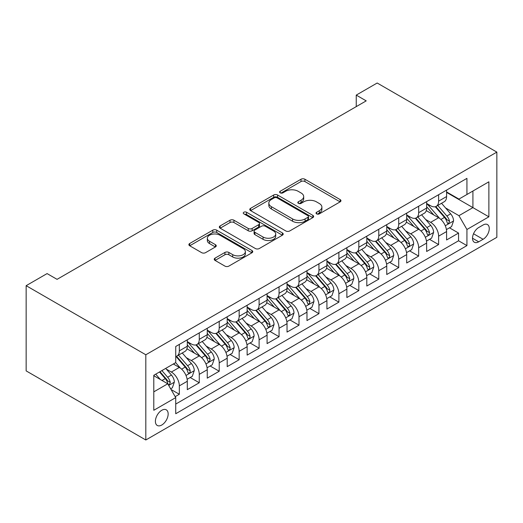 <?xml version="1.0" encoding="UTF-8"?>
<svg xmlns="http://www.w3.org/2000/svg" width="523" height="523" viewBox="0 0 523 523"><rect width="100%" height="100%" fill="white"/><g stroke="black" fill="none" stroke-linecap="round" stroke-linejoin="round"><path stroke-width="0.78" d="M316.605 213.861A1.935 1.118 0 0 0 319.344 213.861L340.146 201.852A2.772 1.602 0 0 0 340.957 200.721A2.772 1.602 0 0 0 340.146 199.59L304.909 179.245A2.772 1.602 0 0 0 300.993 179.245L280.191 191.255A1.935 1.118 0 0 0 279.622 192.046A1.935 1.118 0 0 0 280.191 192.837A1.935 1.118 0 0 0 282.93 192.837L285.623 191.281A8.858 5.112 0 0 1 298.149 191.281L301.091 192.98A8.858 5.112 0 0 1 303.686 196.596A8.858 5.112 0 0 1 301.091 200.211L298.398 201.767A1.935 1.118 0 0 0 297.829 202.558A1.935 1.118 0 0 0 298.398 203.349A1.935 1.118 0 0 0 301.137 203.349L303.83 201.793A8.858 5.112 0 0 1 316.356 201.793L319.298 203.493A8.858 5.112 0 0 1 321.893 207.108A8.858 5.112 0 0 1 319.298 210.723L316.605 212.279A1.935 1.118 0 0 0 316.036 213.07A1.935 1.118 0 0 0 316.605 213.861L316.605 212.279M161.777 425.016A9.028 5.21 120 0 0 167.674 417.06A9.028 5.21 120 0 0 166.288 409.829A9.028 5.21 120 0 0 161.777 410.274A9.028 5.21 120 0 0 155.88 418.23A9.028 5.21 120 0 0 157.26 425.461A9.028 5.21 120 0 0 161.777 425.016M215.045 258.14A2.772 1.602 0 0 0 214.234 259.271A2.772 1.602 0 0 0 215.045 260.402L224.936 266.109A2.772 1.602 0 0 0 228.852 266.109L251.949 252.772A2.772 1.602 0 0 0 252.759 251.641A2.772 1.602 0 0 0 251.949 250.51L216.712 230.166A2.772 1.602 0 0 0 212.796 230.166L189.692 243.502A2.772 1.602 0 0 0 188.881 244.633A2.772 1.602 0 0 0 189.692 245.764L201.636 252.655A2.772 1.602 0 0 0 205.552 252.655L215.437 246.948A2.772 1.602 0 0 0 216.247 245.817A2.772 1.602 0 0 0 215.437 244.686L209.514 241.273A7.407 4.276 0 0 1 207.35 238.246A7.407 4.276 0 0 1 211.92 234.297A7.407 4.276 0 0 1 219.993 235.226L243.188 248.615A7.407 4.276 0 0 1 245.359 251.641A7.407 4.276 0 0 1 240.789 255.59A7.407 4.276 0 0 1 232.715 254.662L228.852 252.432A2.772 1.602 0 0 0 224.936 252.432L215.045 258.14L215.045 260.402M496.85 152.108L377.181 83.013L356.241 95.108L366.211 100.867L57.066 279.347L47.09 273.588L26.15 285.682L145.819 354.771L496.85 152.108L496.85 237.318L145.819 439.987L145.819 354.771M285.82 230.957A2.772 1.602 0 0 0 289.735 230.957L312.832 217.62A2.772 1.602 0 0 0 313.643 216.489A2.772 1.602 0 0 0 312.832 215.358L277.595 195.014A2.772 1.602 0 0 0 273.679 195.014L250.582 208.35A2.772 1.602 0 0 0 249.772 209.481A2.772 1.602 0 0 0 250.582 210.612L285.82 230.957M244.601 214.28A1.935 1.118 0 0 1 246.568 214.554L246.568 212.246L282.394 232.931A2.772 1.602 0 0 1 283.204 234.062A2.772 1.602 0 0 1 282.394 235.193L259.29 248.53A2.772 1.602 0 0 1 255.374 248.53L220.137 228.185L220.137 225.923A2.772 1.602 0 0 0 219.327 227.054A2.772 1.602 0 0 0 220.137 228.185M220.137 225.923L230.022 220.216A2.772 1.602 0 0 1 233.938 220.216L248.229 228.466A2.772 1.602 0 0 0 252.145 228.466L258.702 224.681A2.772 1.602 0 0 0 259.513 223.55A2.772 1.602 0 0 0 258.702 222.425L243.823 213.835A1.935 1.118 0 0 1 243.26 213.044A1.935 1.118 0 0 1 244.457 212.005A1.935 1.118 0 0 1 246.568 212.246M175.185 396.656L179.33 394.27L171.047 389.491M166.34 369.153L171.348 372.043A11.284 6.511 60 0 1 179.33 385.863L187.306 381.26L187.306 389.661L199.27 382.758L190.195 377.514M186.286 357.64L191.294 360.53A11.284 6.511 60 0 1 199.27 374.35L207.252 369.741L207.252 378.149L219.215 371.238L210.141 366.002M206.232 346.121L211.24 349.018A11.284 6.511 60 0 1 219.215 362.831L227.198 358.229L227.198 366.636L239.161 359.726L230.087 354.483M226.178 334.609L231.186 337.498A11.284 6.511 60 0 1 239.161 351.319L247.137 346.71L247.137 355.117L259.107 348.207L250.033 342.97M246.124 323.096L251.132 325.986A11.284 6.511 60 0 1 259.107 339.8L267.083 335.197L267.083 343.604L279.053 336.694L269.979 331.451M266.063 311.577L271.071 314.467A11.284 6.511 60 0 1 279.053 328.287L287.029 323.685L287.029 332.085L298.999 325.182L289.919 319.939M286.009 300.065L291.017 302.954A11.284 6.511 60 0 1 298.999 316.775L306.975 312.166L306.975 320.573L318.938 313.663L309.864 308.426M305.955 288.546L310.963 291.442A11.284 6.511 60 0 1 318.938 305.255L326.921 300.653L326.921 309.06L338.884 302.15L329.81 296.907M325.901 277.033L330.909 279.923A11.284 6.511 60 0 1 338.884 293.743L346.867 289.134L346.867 297.541L358.83 290.631L349.756 285.395M345.847 265.521L350.855 268.41A11.284 6.511 60 0 1 358.83 282.23L366.806 277.621L366.806 286.029L378.776 279.119L369.702 273.882M365.793 254.001L370.8 256.891A11.284 6.511 60 0 1 378.776 270.711L386.752 266.109L386.752 274.51L398.722 267.606L389.648 262.363M385.739 242.489L390.74 245.379A11.284 6.511 60 0 1 398.722 259.199L406.698 254.59L406.698 262.997L418.668 256.087L409.594 250.85M405.678 230.97L410.686 233.866A11.284 6.511 60 0 1 418.668 247.68L426.644 243.077L426.644 251.485L438.614 244.574L438.614 236.167A11.284 6.511 -120 0 0 430.632 222.347L425.624 219.457M429.533 239.331L438.614 244.574M187.306 381.26A11.284 6.511 -120 0 0 179.33 367.44L173.342 363.982M207.252 369.741A11.284 6.511 -120 0 0 199.27 355.921L186.94 348.802M227.198 358.229A11.284 6.511 -120 0 0 219.215 344.409L206.879 337.289M247.137 346.71A11.284 6.511 -120 0 0 239.161 332.896L226.825 325.77M267.083 335.197A11.284 6.511 -120 0 0 259.107 321.377L246.771 314.258M287.029 323.685A11.284 6.511 -120 0 0 279.053 309.864L266.717 302.745M306.975 312.166A11.284 6.511 -120 0 0 298.999 298.345L286.663 291.226M326.921 300.653A11.284 6.511 -120 0 0 318.938 286.833L306.609 279.713M346.867 289.134A11.284 6.511 -120 0 0 338.884 275.32L326.555 268.194M366.806 277.621A11.284 6.511 -120 0 0 358.83 263.801L346.494 256.682M386.752 266.109A11.284 6.511 -120 0 0 378.776 252.289L366.44 245.169M406.698 254.59A11.284 6.511 -120 0 0 398.722 240.776L386.386 233.65M426.644 243.077A11.284 6.511 -120 0 0 418.668 229.257L406.332 222.138M483.089 224.995L478.702 227.531A8.747 5.047 120 0 0 472.988 235.239A8.747 5.047 120 0 0 474.328 242.241A8.747 5.047 120 0 0 478.702 241.809L483.089 239.279A8.747 5.047 120 0 0 488.802 231.571A8.747 5.047 120 0 0 487.462 224.563A8.747 5.047 120 0 0 483.089 224.995M153.795 391.851L167.759 383.79L175.735 397.611L175.735 413.732L466.934 245.607L466.934 229.486L458.952 215.672L445.57 207.945M175.735 397.611L153.795 410.274L153.795 375.272L175.735 362.602L175.735 346.481L466.934 178.363L466.934 194.484L488.874 181.814L488.874 216.823L466.934 229.486M187.306 341.643L191.294 343.951A11.284 6.511 60 0 0 196.936 344.507L204.911 339.898A11.284 6.511 -120 0 0 207.252 334.733L207.252 328.287M207.252 330.131L211.24 332.432A11.284 6.511 60 0 0 216.882 332.994L224.857 328.385A11.284 6.511 -120 0 0 227.198 323.221L227.198 316.775M227.198 318.612L231.186 320.919A11.284 6.511 60 0 0 236.827 321.475L244.803 316.873A11.284 6.511 -120 0 0 247.137 311.708L247.137 305.255M247.137 307.099L251.132 309.4A11.284 6.511 60 0 0 256.767 309.962L264.749 305.354A11.284 6.511 -120 0 0 267.083 300.189L267.083 293.743M267.083 295.587L271.071 297.888A11.284 6.511 60 0 0 276.713 298.443L284.695 293.841A11.284 6.511 -120 0 0 287.029 288.676L287.029 282.224M287.029 284.067L291.017 286.375A11.284 6.511 60 0 0 296.659 286.931L304.634 282.328A11.284 6.511 -120 0 0 306.975 277.157L306.975 270.711M306.975 272.555L310.963 274.856A11.284 6.511 60 0 0 316.605 275.418L324.58 270.809A11.284 6.511 -120 0 0 326.921 265.645L326.921 259.199M326.921 261.042L330.909 263.344A11.284 6.511 60 0 0 336.55 263.899L344.526 259.297A11.284 6.511 -120 0 0 346.867 254.132L346.867 247.68M346.867 249.523L350.855 251.825A11.284 6.511 60 0 0 356.496 252.387L364.472 247.778A11.284 6.511 -120 0 0 366.806 242.613L366.806 236.167M366.806 238.011L370.8 240.312A11.284 6.511 60 0 0 376.442 240.868L384.418 236.265A11.284 6.511 -120 0 0 386.752 231.101L386.752 224.648M386.752 226.492L390.74 228.799A11.284 6.511 60 0 0 396.382 229.355L404.364 224.753A11.284 6.511 -120 0 0 406.698 219.582L406.698 213.136M406.698 214.979L410.686 217.28A11.284 6.511 60 0 0 416.328 217.843L424.31 213.234A11.284 6.511 -120 0 0 426.644 208.069L426.644 201.623M175.735 404.057L458.553 240.776L458.553 233.055L446.59 239.965L446.59 231.558A11.284 6.511 -120 0 0 438.614 217.745L426.278 210.619M426.644 203.467L430.632 205.768A11.284 6.511 -120 0 0 436.274 206.324A11.284 6.511 -120 0 0 438.614 201.159L438.614 194.713M436.274 206.324L444.249 201.721A11.284 6.511 -120 0 0 446.59 196.556L446.59 190.104M179.33 344.409L179.33 350.855A11.284 6.511 60 0 1 176.99 356.019A11.284 6.511 60 0 1 175.735 356.477M176.99 356.019L184.965 351.417A11.284 6.511 -120 0 0 187.306 346.252L187.306 339.8M199.27 332.896L199.27 339.342A11.284 6.511 60 0 1 196.936 344.507M219.215 321.377L219.215 327.829A11.284 6.511 60 0 1 216.882 332.994M239.161 309.864L239.161 316.31A11.284 6.511 60 0 1 236.827 321.475M259.107 298.345L259.107 304.798A11.284 6.511 60 0 1 256.767 309.962M279.053 286.833L279.053 293.279A11.284 6.511 60 0 1 276.713 298.443M298.999 275.32L298.999 281.766A11.284 6.511 60 0 1 296.659 286.931M318.938 263.801L318.938 270.254A11.284 6.511 60 0 1 316.605 275.418M338.884 252.289L338.884 258.735A11.284 6.511 60 0 1 336.55 263.899M358.83 240.77L358.83 247.222A11.284 6.511 60 0 1 356.496 252.387M378.776 229.257L378.776 235.703A11.284 6.511 60 0 1 376.442 240.868M398.722 217.745L398.722 224.19A11.284 6.511 60 0 1 396.382 229.355M418.668 206.225L418.668 212.678A11.284 6.511 60 0 1 416.328 217.843M418.668 247.68L418.668 256.087M398.722 259.199L398.722 267.606M378.776 270.711L378.776 279.119M358.83 282.23L358.83 290.631M338.884 293.743L338.884 302.15M318.938 305.255L318.938 313.663M298.999 316.775L298.999 325.182M279.053 328.287L279.053 336.694M259.107 339.8L259.107 348.207M239.161 351.319L239.161 359.726M219.215 362.831L219.215 371.238M199.27 374.35L199.27 382.758M179.33 385.863L179.33 394.27M167.759 383.79L153.795 375.73M458.952 215.672L472.916 207.611L472.916 191.026L488.874 181.814M446.59 192.412L488.874 216.823M446.59 191.948L458.952 199.086L466.934 194.484M26.15 285.682L26.15 370.892L145.819 439.987M356.241 95.108L356.241 106.62M449.479 227.819L458.553 233.055M458.553 240.776L466.934 245.607M317.376 214.136L319.298 213.024A8.858 5.112 0 0 0 321.893 209.409L321.893 207.108M303.686 196.596L303.686 198.897A8.858 5.112 0 0 1 301.091 202.512L299.169 203.624M340.107 201.871L304.909 181.546A2.772 1.602 0 0 0 300.993 181.546L280.962 193.111M312.8 217.64L277.595 197.315A2.772 1.602 0 0 0 273.679 197.315L250.615 210.632M307.942 217.28A1.935 1.118 0 0 0 308.511 216.489A1.935 1.118 0 0 0 307.942 215.698L277.007 197.838A1.935 1.118 0 0 0 274.268 197.838L271.43 199.479A8.858 5.112 0 0 0 268.835 203.094A8.858 5.112 0 0 0 271.43 206.709L292.573 218.921A8.858 5.112 0 0 0 305.105 218.921L307.942 217.28L307.942 219.582A1.935 1.118 0 0 0 308.511 218.791L308.511 216.489M268.835 203.094L268.835 205.395A8.858 5.112 0 0 0 271.43 209.017L271.43 206.709M307.942 219.582L305.105 221.222A8.858 5.112 0 0 1 292.573 221.222L271.43 209.017M220.176 228.211L230.022 222.523L230.022 220.216M259.513 223.55L259.513 225.858A2.772 1.602 0 0 1 258.702 226.989L252.145 230.774A2.772 1.602 0 0 1 248.229 230.774L233.938 222.523A2.772 1.602 0 0 0 230.022 222.523M246.568 214.554L282.355 235.213M263.062 237.03A7.407 4.276 0 0 0 271.13 237.958A7.407 4.276 0 0 0 275.706 234.01A7.407 4.276 0 0 0 273.536 230.983L265.364 226.263A2.772 1.602 0 0 0 261.448 226.263L254.884 230.055A2.772 1.602 0 0 0 254.073 231.179A2.772 1.602 0 0 0 254.884 232.31L263.062 237.03L263.062 239.331A7.407 4.276 0 0 0 271.13 240.26A7.407 4.276 0 0 0 275.706 236.311L275.706 234.01M254.073 231.179L254.073 233.487A2.772 1.602 0 0 0 254.884 234.618L254.884 232.31M263.062 239.331L254.884 234.618M245.359 251.641L245.359 253.943A7.407 4.276 0 0 1 240.789 257.891A7.407 4.276 0 0 1 232.715 256.97L228.852 254.734A2.772 1.602 0 0 0 224.936 254.734L215.084 260.421M207.35 238.246L207.35 240.547A7.407 4.276 0 0 0 209.514 243.574L209.514 241.273M215.404 246.974L209.514 243.574M251.916 252.792L216.712 232.467A2.772 1.602 0 0 0 212.796 232.467L189.731 245.784M446.42 229.584L451.578 226.609L453.572 220.85A7.472 4.315 -120 0 0 450.656 213.835L441.543 203.284M439.719 218.47L428.912 205.957A21.58 12.46 -120 0 0 426.644 203.584M433.789 214.96L427.749 207.964A17.913 10.342 -120 0 0 426.644 206.762M435.26 206.729L444.478 217.405A7.472 4.315 60 0 1 447.139 222.55L447.681 223.439L448.695 223.295L449.532 221.17A7.472 4.315 -120 0 0 446.871 216.019L437.758 205.467M435.803 206.559L445.707 218.026A3.805 2.197 60 0 1 446.662 219.516L449.532 221.17M426.474 241.103L431.632 238.122L433.626 232.369A7.472 4.315 -120 0 0 430.71 225.348L421.603 214.796M419.773 229.989L408.966 217.476A21.58 12.46 -120 0 0 406.698 215.103M413.85 226.479L407.803 219.477A17.913 10.342 -120 0 0 406.698 218.274M415.314 218.248L424.532 228.917A7.472 4.315 60 0 1 427.193 234.069L427.742 234.951L428.749 234.814L429.586 232.683A7.472 4.315 -120 0 0 426.925 227.538L417.812 216.986M415.857 218.071L425.761 229.538A3.805 2.197 60 0 1 426.716 231.029L429.586 232.683M406.534 252.616L411.686 249.641L413.68 243.881A7.472 4.315 -120 0 0 410.771 236.86L401.657 226.315M399.827 241.502L389.02 228.989A21.58 12.46 -120 0 0 386.752 226.616M393.904 237.991L387.857 230.989A17.913 10.342 -120 0 0 386.752 229.787M395.368 229.76L404.586 240.436A7.472 4.315 60 0 1 407.247 245.581L407.796 246.47L408.803 246.326L409.483 245.503L409.646 244.202A7.472 4.315 -120 0 0 406.979 239.05L397.866 228.499M395.911 229.584L405.815 241.051A3.805 2.197 60 0 1 406.776 242.541L409.646 244.202M386.589 264.128L391.74 261.154L393.734 255.394A7.472 4.315 -120 0 0 390.825 248.379L381.712 237.828M379.888 253.014L369.075 240.502A21.58 12.46 -120 0 0 366.806 238.135M373.958 249.504L367.911 242.509A17.913 10.342 -120 0 0 366.806 241.306M375.422 241.28L384.64 251.949A7.472 4.315 60 0 1 387.308 257.1L387.85 257.983L388.857 257.839L389.537 257.022L389.7 255.714A7.472 4.315 -120 0 0 387.033 250.569L377.92 240.018M375.965 241.103L385.869 252.57A3.805 2.197 60 0 1 386.83 254.06L389.7 255.714M366.643 275.647L371.794 272.673L373.788 266.913A7.472 4.315 -120 0 0 370.879 259.892L361.766 249.34M359.942 264.533L349.135 252.021A21.58 12.46 -120 0 0 346.867 249.648M354.012 261.023L347.965 254.021A17.913 10.342 -120 0 0 346.867 252.818M355.477 252.792L364.694 263.461A7.472 4.315 60 0 1 367.362 268.613L367.904 269.495L368.911 269.358L369.591 268.534L369.754 267.233A7.472 4.315 -120 0 0 367.087 262.082L357.974 251.53M356.019 252.616L365.923 264.082A3.805 2.197 60 0 1 366.885 265.573L369.754 267.233M346.697 287.16L351.848 284.185L353.842 278.426A7.472 4.315 -120 0 0 350.933 271.411L341.82 260.859M339.996 276.046L329.189 263.533A21.58 12.46 -120 0 0 326.921 261.16M334.066 272.535L328.026 265.54A17.913 10.342 -120 0 0 326.921 264.337M335.531 264.305L344.749 274.98A7.472 4.315 60 0 1 347.416 280.125L347.958 281.014L348.972 280.871L349.809 278.746A7.472 4.315 -120 0 0 347.141 273.594L338.028 263.043M336.073 264.135L345.978 275.601A3.805 2.197 60 0 1 346.939 277.092L349.809 278.746M326.751 298.679L331.902 295.698L333.896 289.945A7.472 4.315 -120 0 0 330.987 282.923L321.874 272.372M320.05 287.565L309.243 275.052A21.58 12.46 -120 0 0 306.975 272.679M314.12 284.054L308.08 277.053A17.913 10.342 -120 0 0 306.975 275.85M315.591 275.824L324.803 286.493A7.472 4.315 60 0 1 327.47 291.644L328.013 292.527L329.026 292.383L329.699 291.566L329.863 290.258A7.472 4.315 -120 0 0 327.202 285.113L318.089 274.562M316.127 275.647L326.032 287.114A3.805 2.197 60 0 1 326.993 288.604L329.863 290.258M306.805 310.191L311.963 307.217L313.957 301.457A7.472 4.315 -120 0 0 311.041 294.436L301.928 283.891M300.104 299.078L289.297 286.565A21.58 12.46 -120 0 0 287.029 284.192M294.181 295.567L288.134 288.565A17.913 10.342 -120 0 0 287.029 287.362M295.645 287.336L304.863 298.005A7.472 4.315 60 0 1 307.524 303.157L308.067 304.046L309.08 303.902L309.917 301.778A7.472 4.315 -120 0 0 307.256 296.626L298.143 286.074M296.188 287.16L306.092 298.626A3.805 2.197 60 0 1 307.047 300.117L309.917 301.778M286.859 321.704L292.017 318.729L294.011 312.97A7.472 4.315 -120 0 0 291.102 305.955L281.989 295.403M280.158 310.59L269.352 298.077A21.58 12.46 -120 0 0 267.083 295.711M274.235 307.079L268.188 300.084A17.913 10.342 -120 0 0 267.083 298.881M275.699 298.849L284.917 309.524A7.472 4.315 60 0 1 287.578 314.669L288.127 315.559L289.134 315.415L289.807 314.598L289.971 313.29A7.472 4.315 -120 0 0 287.31 308.145L278.197 297.594M276.242 298.679L286.146 310.146A3.805 2.197 60 0 1 287.107 311.636L289.971 313.29M266.92 333.223L272.071 330.248L274.065 324.489A7.472 4.315 -120 0 0 271.156 317.468L262.043 306.916M260.212 322.109L249.406 309.596A21.58 12.46 -120 0 0 247.137 307.223M254.289 318.599L248.242 311.597A17.913 10.342 -120 0 0 247.137 310.394M255.754 310.368L264.971 321.037A7.472 4.315 60 0 1 267.639 326.189L268.181 327.071L269.188 326.934L269.868 326.11L270.031 324.809A7.472 4.315 -120 0 0 267.364 319.658L258.251 309.106M256.296 310.191L266.2 321.658A3.805 2.197 60 0 1 267.161 323.149L270.031 324.809M246.974 344.735L252.125 341.761L254.119 336.001A7.472 4.315 -120 0 0 251.21 328.987L242.097 318.435M240.273 333.622L229.46 321.109A21.58 12.46 -120 0 0 227.198 318.736M234.343 330.111L228.296 323.116A17.913 10.342 -120 0 0 227.198 321.913M235.808 321.88L245.026 332.556A7.472 4.315 60 0 1 247.693 337.701L248.235 338.59L249.242 338.446L249.922 337.623L250.086 336.322A7.472 4.315 -120 0 0 247.418 331.17L238.305 320.619M236.35 321.71L246.255 333.177A3.805 2.197 60 0 1 247.216 334.661L250.086 336.322M227.028 356.248L232.179 353.273L234.173 347.52A7.472 4.315 -120 0 0 231.264 340.499L222.151 329.948M220.327 345.141L209.52 332.628A21.58 12.46 -120 0 0 207.252 330.255M214.397 341.624L208.35 334.628A17.913 10.342 -120 0 0 207.252 333.426M215.862 333.399L225.08 344.069A7.472 4.315 60 0 1 227.747 349.22L228.29 350.103L229.303 349.959L229.976 349.142L230.14 347.834A7.472 4.315 -120 0 0 227.472 342.689L218.359 332.138M216.404 333.223L226.309 344.69A3.805 2.197 60 0 1 227.27 346.18L230.14 347.834M207.082 367.767L212.233 364.793L214.227 359.033A7.472 4.315 -120 0 0 211.318 352.012L202.205 341.467M200.381 356.653L189.574 344.141A21.58 12.46 -120 0 0 187.306 341.767M194.451 353.143L188.411 346.141A17.913 10.342 -120 0 0 187.306 344.938M195.916 344.912L205.134 355.581A7.472 4.315 60 0 1 207.801 360.733L208.344 361.622L209.357 361.478L210.194 359.353A7.472 4.315 -120 0 0 207.526 354.202L198.42 343.65M196.458 344.735L206.363 356.202A3.805 2.197 60 0 1 207.324 357.693L210.194 359.353M187.136 379.28L192.294 376.305L194.288 370.546A7.472 4.315 -120 0 0 191.372 363.531L182.259 352.979M180.435 368.166L175.663 362.642M174.505 364.655L173.734 363.76M175.976 356.425L185.194 367.1A7.472 4.315 60 0 1 187.855 372.245L188.398 373.134L189.411 372.991L190.084 372.173L190.248 370.866A7.472 4.315 -120 0 0 187.587 365.714L178.474 355.169M176.519 356.255L186.417 367.721A3.805 2.197 60 0 1 187.378 369.212L190.248 370.866M170.648 388.798L172.348 387.818L174.342 382.065A7.472 4.315 -120 0 0 171.426 375.043L165.693 368.401M160.339 379.502L155.717 374.161M154.566 376.174L153.795 375.285M159.508 371.971L165.248 378.613A7.472 4.315 60 0 1 167.909 383.764L168.452 384.647L169.465 384.51L170.302 382.378A7.472 4.315 -120 0 0 167.641 377.233L161.901 370.591M159.973 371.703L166.477 379.234A3.805 2.197 60 0 1 167.432 380.724L170.302 382.378M171.348 372.043L179.33 367.44M191.294 360.53L199.27 355.921M211.24 349.018L219.215 344.409M231.186 337.498L239.161 332.896M251.132 325.986L259.107 321.377M271.071 314.467L279.053 309.864M291.017 302.954L298.999 298.345M310.963 291.442L318.938 286.833M330.909 279.923L338.884 275.32M350.855 268.41L358.83 263.801M370.8 256.891L378.776 252.289M390.74 245.379L398.722 240.776M410.686 233.866L418.668 229.257M430.632 222.347L438.614 217.745M438.614 201.159L446.59 196.556M179.33 350.855L187.306 346.252M199.27 339.342L207.252 334.733M219.215 327.829L227.198 323.221M239.161 316.31L247.137 311.708M259.107 304.798L267.083 300.189M279.053 293.279L287.029 288.676M298.999 281.766L306.975 277.157M318.938 270.254L326.921 265.645M338.884 258.735L346.867 254.132M358.83 247.222L366.806 242.613M378.776 235.703L386.752 231.101M398.722 224.19L406.698 219.582M418.668 212.678L426.644 208.069M438.614 236.167L446.59 231.558M473.524 233.755L483.089 239.279M472.517 238.24L478.702 241.809M319.298 213.024L319.298 210.723M298.398 203.349L298.398 201.767M301.091 202.512L301.091 200.211M280.191 192.837L280.191 191.255M300.993 181.546L300.993 179.245M304.909 181.546L304.909 179.245M340.146 201.852L340.146 199.59M250.582 210.612L250.582 208.35M273.679 197.315L273.679 195.014M277.595 197.315L277.595 195.014M312.832 217.62L312.832 215.358M292.573 221.222L292.573 218.921M305.105 221.222L305.105 218.921M233.938 222.523L233.938 220.216M248.229 230.774L248.229 228.466M252.145 230.774L252.145 228.466M258.702 226.989L258.702 224.681M282.394 235.193L282.394 232.931M224.936 254.734L224.936 252.432M228.852 254.734L228.852 252.432M232.715 256.97L232.715 254.662M215.437 246.948L215.437 244.686M189.692 245.764L189.692 243.502M212.796 232.467L212.796 230.166M216.712 232.467L216.712 230.166M251.949 252.772L251.949 250.51M445.282 225.753L453.519 220.994M428.912 205.957L429.939 205.369M446.871 216.019L450.656 213.835M440.909 219.464L444.478 217.405M425.336 237.265L433.574 232.513M408.966 217.476L409.993 216.882M426.925 227.538L430.71 225.348M420.963 230.976L424.532 228.917M405.39 248.785L413.628 244.025M389.02 228.989L390.047 228.394M406.979 239.05L410.771 236.86M401.023 242.489L404.586 240.436M385.444 260.297L393.682 255.544M369.075 240.502L370.107 239.913M387.033 250.569L390.825 248.379M381.077 254.008L384.64 251.949M365.499 271.81L373.742 267.057M349.135 252.021L350.162 251.426M367.087 262.082L370.879 259.892M361.132 265.521L364.694 263.461M345.559 283.329L353.796 278.569M329.189 263.533L330.216 262.945M347.141 273.594L350.933 271.411M341.186 277.04L344.749 274.98M325.613 294.841L333.851 290.088M309.243 275.052L310.27 274.457M327.202 285.113L330.987 282.923M321.24 288.552L324.803 286.493M305.667 306.36L313.905 301.601M289.297 286.565L290.324 285.97M307.256 296.626L311.041 294.436M301.294 300.065L304.863 298.005M285.721 317.873L293.959 313.114M269.352 298.077L270.378 297.489M287.31 308.145L291.102 305.955M281.348 311.584L284.917 309.524M265.776 329.385L274.013 324.633M249.406 309.596L250.432 309.001M267.364 319.658L271.156 317.468M261.408 323.096L264.971 321.037M245.83 340.904L254.073 336.145M229.46 321.109L230.493 320.514M247.418 331.17L251.21 328.987M241.463 334.609L245.026 332.556M225.89 352.417L234.127 347.664M209.52 332.628L210.547 332.033M227.472 342.689L231.264 340.499M221.517 346.128L225.08 344.069M205.944 363.936L214.182 359.177M189.574 344.141L190.601 343.546M207.526 354.202L211.318 352.012M201.571 357.64L205.134 355.581M185.998 375.449L194.236 370.689M187.587 365.714L191.372 363.531M181.625 369.16L185.194 367.1M168.707 385.431L174.29 382.208M167.641 377.233L171.426 375.043M162.019 380.476L165.248 378.613"/></g></svg>
